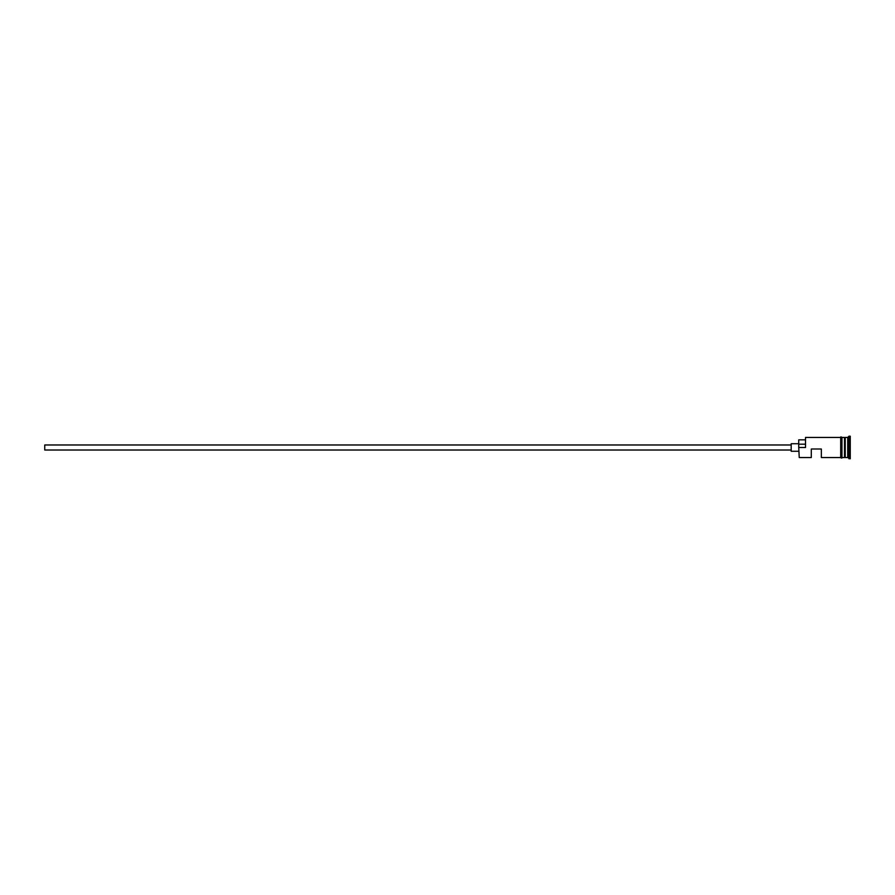 <?xml version="1.0" encoding="UTF-8"?>
<svg xmlns="http://www.w3.org/2000/svg" width="895" height="895" viewBox="0 0 895 895"><rect width="100%" height="100%" fill="white"/><g stroke="black" fill="none" stroke-linecap="round" stroke-linejoin="round"><path stroke-width="1.34" d="M799.235 457.558L798.732 447.198L799.235 457.558L811.295 457.558L811.295 449.01L821.353 449.01L821.353 457.558L840.696 457.558L840.696 437.319C840.573 436.76 840.987 436.76 841.96 437.319L841.96 457.558L844.466 457.558L844.466 437.442L844.969 457.3L845.227 437.442L845.227 457.558L847.733 457.558L850.25 458.811L850.25 436.189L848.997 436.189L848.997 458.811M791.191 450.017L44.75 450.017L44.75 444.983L791.191 444.983M798.732 451.27L791.191 451.27L791.191 443.73L798.732 443.73M845.227 437.442L847.733 437.442L847.733 457.558M799.235 447.5L805.511 447.5L805.511 437.442L805.511 447.5M841.96 437.319L841.96 457.681C842.083 458.24 841.669 458.24 840.696 457.681L840.696 447.5M805.008 439.837L798.732 439.837L798.732 447.198M798.732 444.177L805.008 444.177M841.96 437.442L844.466 437.442M805.511 437.442L840.696 437.442M847.733 437.442L848.997 436.189"/></g></svg>
